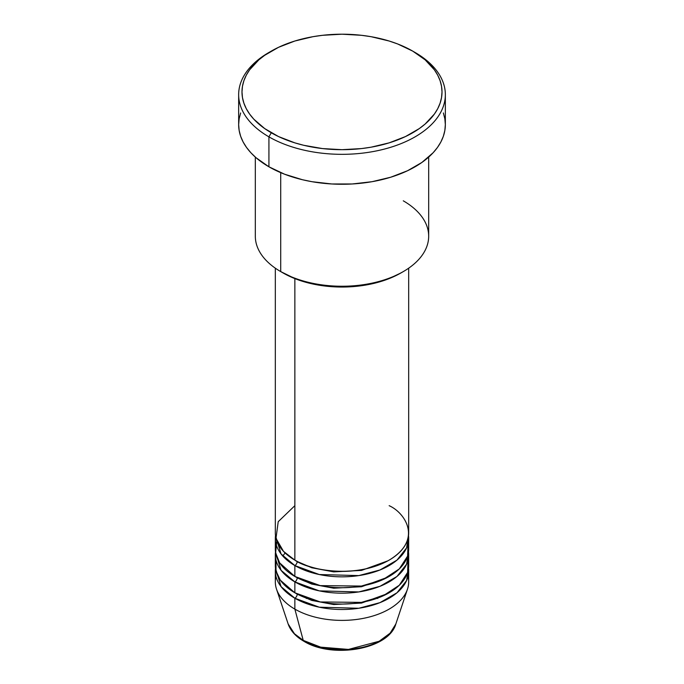 <?xml version="1.0" encoding="UTF-8"?>
<svg xmlns="http://www.w3.org/2000/svg" width="684" height="684" viewBox="0 0 684 684"><rect width="100%" height="100%" fill="white"/><g stroke="black" fill="none" stroke-linecap="round" stroke-linejoin="round"><path stroke-width="1.03" d="M408.006 576.45A66.673 38.492 180 0 1 407.467 589.189L395.839 623.988L390.094 633.187L379.175 641.25L348.447 649.424L320.651 647.141L303.226 640.369A3.334 1.924 120 0 0 303.85 641.241A3.334 1.924 -60 0 1 303.226 640.369A54.831 31.652 0 0 0 358.065 648.252A54.831 31.652 0 0 0 395.839 623.988C388.854 649.501 332.27 658.957 303.841 641.241C295.83 636.616 290.606 630.862 288.161 623.988A54.831 31.652 0 0 0 303.226 640.369L294.855 609.111L303.226 640.369L294.453 633.752L288.161 623.988L276.533 589.189A66.673 38.492 180 0 1 275.994 576.45M294.855 505.681L278.217 521.695L275.994 538.342L283.535 551.407L294.855 560.119A66.673 38.492 0 0 0 367.513 568.464A66.673 38.492 0 0 0 408.673 532.896L408.673 268.179M408.673 538.342A66.673 38.492 180 0 0 408.51 535.623L406.604 547.867L396.976 560.128L379.988 569.977L358.792 575.595L319.3 574.534L294.855 565.565A3.334 1.924 120 0 0 297.215 561.479L296.061 560.803L297.215 561.479A3.334 1.924 -60 0 1 294.855 565.565L281.064 553.972L275.49 535.623A66.673 38.492 180 0 0 275.327 538.342L275.327 549.235A66.673 38.492 0 0 0 294.855 576.45A66.673 38.492 0 0 0 367.513 584.794A66.673 38.492 0 0 0 408.673 549.235L408.673 538.342A66.673 38.492 180 0 1 367.513 573.91A66.673 38.492 180 0 1 294.855 565.565L294.855 576.45L294.855 565.565A66.673 38.492 180 0 1 275.327 538.342M276.84 541.07L275.618 552.843L279.671 562.898L294.855 576.45L320.283 585.624L361.417 586.06L382.912 579.63L399.302 568.917L407.604 556.109L408.006 543.789M297.215 577.749A3.334 1.924 -60 0 1 297.215 577.809L296.061 577.134L297.215 577.809A3.334 1.924 -60 0 1 294.855 581.896L281.064 570.302L275.49 551.954A66.673 38.492 180 0 0 275.327 554.673L275.327 565.565A66.673 38.492 0 0 0 294.855 592.78A66.673 38.492 0 0 0 367.513 601.125A66.673 38.492 0 0 0 408.673 565.565L408.673 554.673A66.673 38.492 180 0 1 367.513 590.241A66.673 38.492 180 0 1 294.855 581.896L294.855 592.78L294.855 581.896A66.673 38.492 180 0 1 275.327 554.673M275.994 560.119L275.994 571.003L280.346 580.22L294.855 592.78L320.283 601.954L361.417 602.39L382.912 595.961L399.302 585.247L407.604 572.44L408.006 560.119M297.215 594.08A3.334 1.924 -60 0 1 297.215 594.148L296.061 593.464L297.215 594.148A3.334 1.924 -60 0 1 294.855 598.226L281.064 586.633L275.49 568.284A66.673 38.492 180 0 0 275.327 571.012L275.327 581.896A66.673 38.492 0 0 0 294.855 609.111A66.673 38.492 0 0 0 367.513 617.455A66.673 38.492 0 0 0 408.673 581.896L408.673 571.012A66.673 38.492 180 0 1 367.513 606.571A66.673 38.492 180 0 1 294.855 598.226L294.855 609.111L294.855 598.226A66.673 38.492 180 0 1 275.327 571.012M403.286 200.822A86.68 50.043 180 0 1 403.286 271.591A86.68 50.043 180 0 1 280.714 271.591L283.065 272.95A83.345 48.119 0 0 0 400.935 272.95L388.307 278.935L373.892 283.381L358.262 286.117L342 287.041L325.738 286.117L310.108 283.381L295.693 278.935L280.714 271.591A86.68 50.043 0 0 0 375.165 282.441A86.68 50.043 0 0 0 428.68 236.202L428.68 157.098M271.283 51.112L268.923 52.471A103.344 59.662 0 0 0 268.923 136.851L271.283 132.773A100.009 57.738 180 0 1 271.283 51.112A100.009 57.738 180 0 1 412.717 51.112L397.566 43.93L389.145 41.014L371.036 36.688L361.511 35.311L342 34.2L322.489 35.311L312.964 36.688L294.855 41.014L278.55 47.307L264.691 55.31L258.843 59.859L249.6 69.845L246.291 75.18L243.914 80.678L242.469 86.278L241.991 91.938L242.469 97.598L243.914 103.207L246.291 108.705L249.6 114.04L253.798 119.161L264.691 128.575L278.55 136.578L294.855 142.862L303.73 145.29L322.489 148.573L342 149.685L361.511 148.573L371.036 147.197L389.145 142.862L405.45 136.578L419.309 128.575L425.157 124.018L434.4 114.04L437.709 108.705L440.086 103.207L441.531 97.598L442.009 91.938L441.531 86.278L440.086 80.678L437.709 75.18L434.4 69.845L425.157 59.859L412.717 51.112A100.009 57.738 180 0 1 412.717 132.773A100.009 57.738 180 0 1 271.283 132.773L268.923 136.851A103.344 59.662 0 0 0 415.077 136.851A103.344 59.662 0 0 0 415.077 52.471L415.077 52.471A103.344 59.662 180 0 1 445.344 94.666A103.344 59.662 180 0 1 381.552 149.787A103.344 59.662 180 0 1 268.923 136.851L268.923 166.793A103.344 59.662 0 0 0 381.552 179.73A103.344 59.662 0 0 0 445.344 124.608L444.848 130.456L443.36 136.244L440.898 141.921L437.478 147.436L433.143 152.729L421.883 162.459L407.561 170.726L390.718 177.224L372.002 181.705L352.132 183.979L331.868 183.979L311.998 181.705L302.448 179.73L284.587 174.215L268.923 166.793L268.923 136.851A103.344 59.662 180 0 1 238.656 94.666A103.344 59.662 180 0 1 270.12 51.796M294.855 278.602L294.855 560.119L294.855 278.602M280.714 172.642L280.714 271.591L280.714 172.642M407.467 589.189A66.673 38.492 180 0 1 361.537 618.704A66.673 38.492 180 0 1 294.855 609.111A66.673 38.492 180 0 1 276.533 589.189M297.215 594.148L311.776 600.424L333.698 604.536L361.554 603.066L387.939 593.464L361.554 603.066L333.698 604.536L311.776 600.424L297.215 594.148A3.334 1.924 120 0 1 294.855 598.226L319.3 607.204L358.792 608.264L379.988 602.638L396.976 592.789L406.604 580.536L408.51 568.284A66.673 38.492 180 0 1 408.673 571.012M297.215 577.809L311.776 584.093L333.698 588.206L361.554 586.735L387.939 577.134L361.554 586.735L333.698 588.206L311.776 584.093L297.215 577.809A3.334 1.924 120 0 1 294.855 581.896L319.3 590.873L358.792 591.934L379.988 586.308L396.976 576.458L406.604 564.197L408.51 551.954A66.673 38.492 180 0 1 408.673 554.673M322.249 647.534L331.928 649.227L342 649.8L352.072 649.227L361.75 647.534M238.656 94.666L238.656 124.608A103.344 59.662 0 0 0 268.923 166.793L256.072 157.756L250.857 152.729L246.522 147.436L243.102 141.921L240.64 136.244L239.152 130.456L238.656 124.608L239.152 118.76L240.64 112.963M443.36 112.963L444.848 118.76L445.344 124.608L445.344 94.666M255.32 157.098L255.32 236.202A86.68 50.043 0 0 0 280.714 271.591L280.714 271.591M275.327 268.179L275.327 532.896A66.673 38.492 0 0 0 294.855 560.119C306.748 569.173 353.611 579.895 389.145 560.119C423.396 539.599 404.834 512.547 389.145 505.681M297.215 561.479L311.776 567.763L333.698 571.875L361.554 570.405L387.939 560.803L361.554 570.405L333.698 571.875L311.776 567.763L297.215 561.479M377.705 598.491L377.252 598.235M306.748 598.235L306.295 598.491M285.117 552.988L282.757 556.006M403.286 271.591L400.935 272.95M415.077 52.471L412.717 51.112"/></g></svg>
